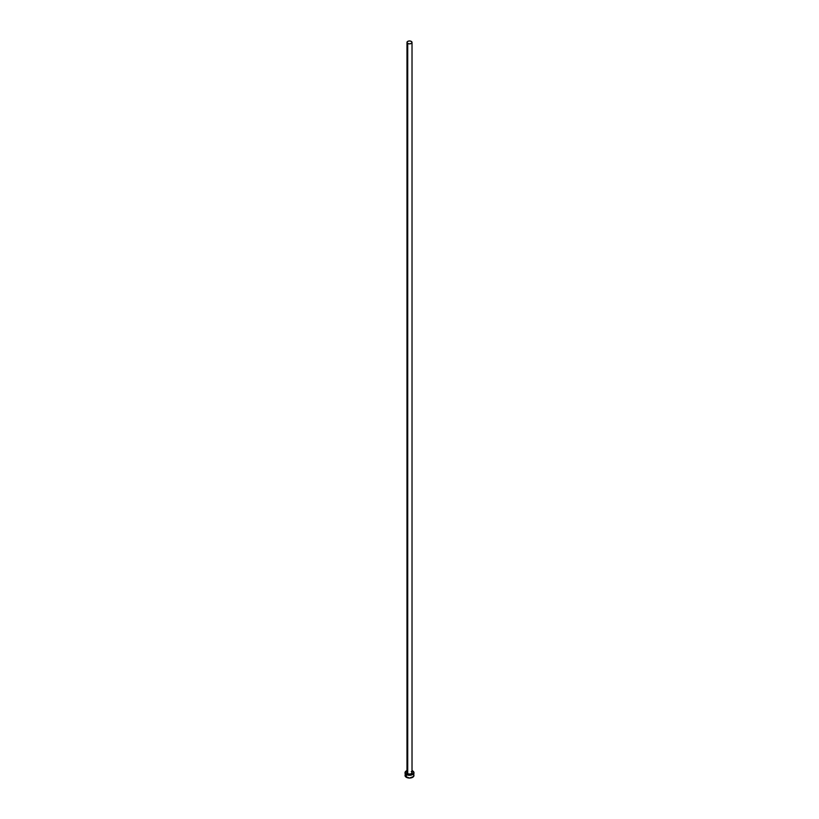 <?xml version="1.0" encoding="UTF-8"?>
<svg xmlns="http://www.w3.org/2000/svg" width="819" height="819" viewBox="0 0 819 819"><rect width="100%" height="100%" fill="white"/><g stroke="black" fill="none" stroke-linecap="round" stroke-linejoin="round"><path stroke-width="1.23" d="M407.002 772.348A2.518 1.454 0 0 0 407.719 773.576L407.565 773.853A2.744 1.577 180 0 1 406.982 772.102L407.227 771.846M406.982 42.404L406.982 772.542A2.518 1.454 0 0 0 407.719 773.576A2.518 1.454 0 0 0 410.462 773.894A2.518 1.454 0 0 0 412.018 772.542L412.018 42.404A2.518 1.454 180 0 1 410.462 43.745A2.518 1.454 180 0 1 407.719 43.427L407.719 773.576L407.719 43.427A2.518 1.454 180 0 1 406.982 42.404A2.518 1.454 180 0 1 408.538 41.063A2.518 1.454 180 0 1 411.281 41.38A2.518 1.454 180 0 1 412.018 42.404L411.281 41.38L409.5 40.95L407.719 41.38L406.982 42.404L407.719 43.427L409.5 43.857L411.281 43.427L412.018 42.404M405.364 774.477L405.026 775.47A4.474 2.58 0 0 0 406.337 777.292L406.337 774.559L410.37 775.265L413.636 773.72L413.636 771.744L411.988 770.587A4.474 2.58 180 0 1 412.663 770.904A4.474 2.58 180 0 1 413.974 772.726A4.474 2.58 180 0 1 411.21 775.112A4.474 2.58 180 0 1 406.337 774.559L406.337 777.292A4.474 2.58 0 0 0 411.21 777.855A4.474 2.58 0 0 0 413.974 775.47L413.636 774.477M406.337 774.559A4.474 2.58 180 0 1 405.026 772.726A4.474 2.58 180 0 1 406.982 770.597L405.026 772.726L406.337 774.559M411.773 771.846L412.029 773.331L409.5 774.313L407.227 773.607L406.971 772.122M405.026 772.726L405.364 776.453L409.5 778.05L413.636 776.453L413.974 772.726M412.018 772.102A2.744 1.577 180 0 1 411.036 774.037A2.744 1.577 180 0 1 407.565 773.853L407.719 773.576A2.518 1.454 0 0 0 410.309 773.924A2.518 1.454 0 0 0 411.998 772.737A2.518 1.454 0 0 0 411.281 771.518M412.018 772.542L411.322 771.621"/></g></svg>
